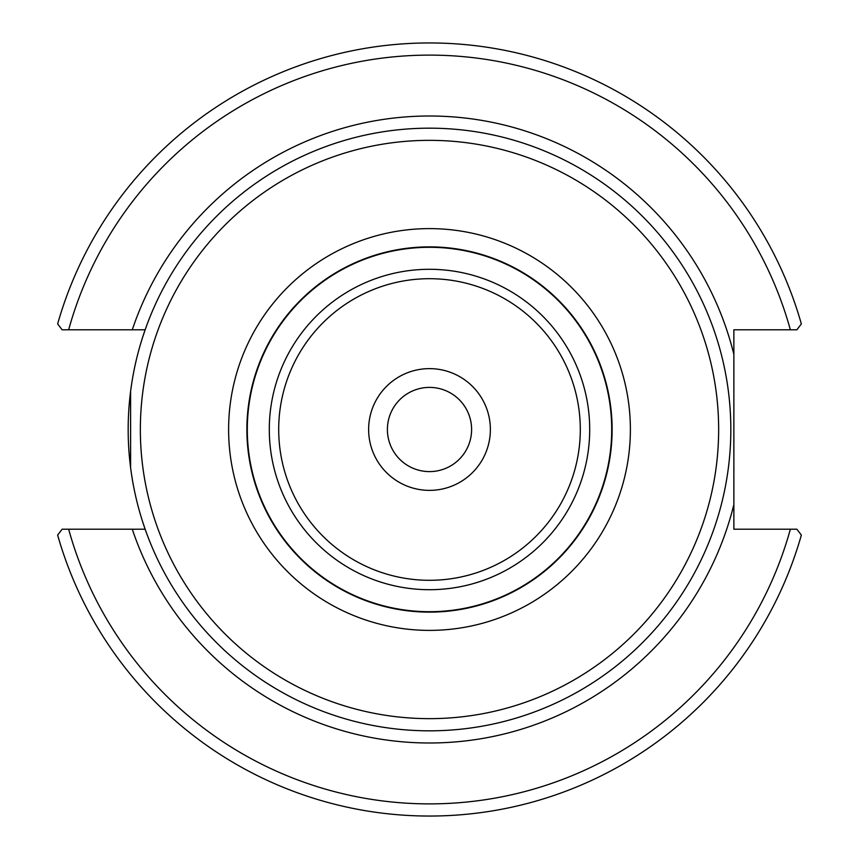 <?xml version="1.0" encoding="UTF-8"?>
<svg xmlns="http://www.w3.org/2000/svg" width="859" height="859" viewBox="0 0 859 859"><rect width="100%" height="100%" fill="white"/><g stroke="black" fill="none" stroke-linecap="round" stroke-linejoin="round"><path stroke-width="1.29" d="M471.602 429.5A42.102 42.102 0 0 1 429.5 471.602A42.102 42.102 0 0 1 387.398 429.5A42.102 42.102 0 0 1 429.5 387.398A42.102 42.102 0 0 1 471.602 429.5M429.5 490.371A60.871 60.871 0 0 0 490.371 429.5A60.871 60.871 0 0 0 429.5 368.629A60.871 60.871 0 0 0 368.629 429.5A60.871 60.871 0 0 0 429.5 490.371M612.123 429.5A182.623 182.623 0 0 0 429.5 246.877A182.623 182.623 0 0 0 246.877 429.5A182.623 182.623 0 0 0 429.5 612.123A182.623 182.623 0 0 0 612.123 429.5A182.623 182.623 0 0 0 429.5 246.877A182.623 182.623 0 0 0 246.877 429.5A182.623 182.623 0 0 0 429.5 612.123A182.623 182.623 0 0 0 612.123 429.5M142.583 521.563L145.15 529.208L62.116 529.208L57.65 535.082A386.55 386.55 0 0 0 801.35 535.082L796.884 529.208L733.865 529.208L733.865 329.792L796.884 329.792L801.35 323.918A386.55 386.55 0 0 0 57.65 323.918L62.116 329.792L145.15 329.792L142.583 337.437M130.611 391.21L130.611 467.79M730.826 429.5A301.326 301.326 0 0 0 429.5 128.174A301.326 301.326 0 0 0 128.174 429.5A301.326 301.326 0 0 0 429.5 730.826A301.326 301.326 0 0 0 730.826 429.5A301.326 301.326 0 0 0 429.5 128.174A301.326 301.326 0 0 0 128.174 429.5A301.326 301.326 0 0 0 429.5 730.826A301.326 301.326 0 0 0 730.826 429.5M796.884 529.208L790.355 529.208A374.374 374.374 0 0 1 68.645 529.208M62.116 329.792L68.645 329.792A374.374 374.374 0 0 1 790.355 329.792M429.5 580.297A150.797 150.797 0 0 1 278.703 429.5A150.797 150.797 0 0 1 429.5 278.703A150.797 150.797 0 0 1 580.297 429.5A150.797 150.797 0 0 1 429.5 580.297M589.704 429.5A160.203 160.203 0 0 0 429.5 269.296A160.203 160.203 0 0 0 269.296 429.5A160.203 160.203 0 0 0 429.5 589.704A160.203 160.203 0 0 0 589.704 429.5M429.5 611.705A182.205 182.205 0 0 1 247.295 429.5A182.205 182.205 0 0 1 429.5 247.295A182.205 182.205 0 0 1 611.705 429.5A182.205 182.205 0 0 1 429.5 611.705M132.275 529.208A313.503 313.503 0 0 0 733.865 504.609M733.865 354.391A313.503 313.503 0 0 0 132.275 329.792M429.5 228.612A200.888 200.888 0 0 0 228.612 429.5A200.888 200.888 0 0 0 429.5 630.388A200.888 200.888 0 0 0 630.388 429.5A200.888 200.888 0 0 0 429.5 228.612M429.5 718.65A289.15 289.15 0 0 1 140.35 429.5A289.15 289.15 0 0 1 429.5 140.35A289.15 289.15 0 0 1 718.65 429.5A289.15 289.15 0 0 1 429.5 718.65"/></g></svg>

